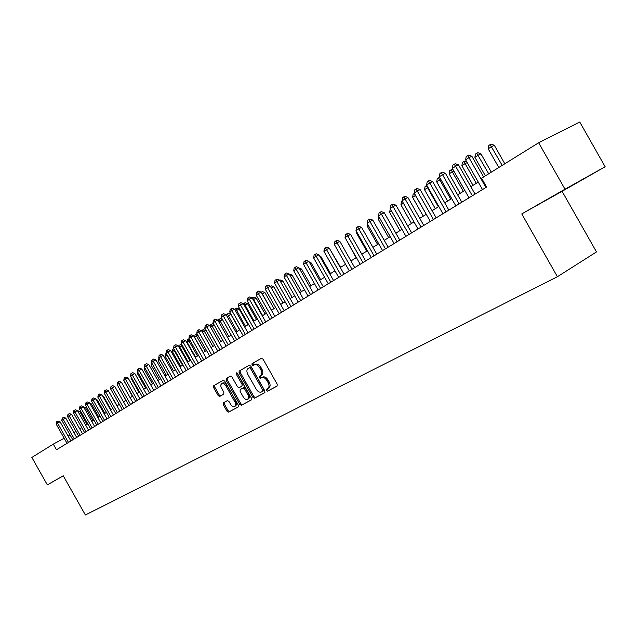 <?xml version="1.0" encoding="UTF-8"?>
<svg xmlns="http://www.w3.org/2000/svg" width="637" height="637" viewBox="0 0 637 637"><rect width="100%" height="100%" fill="white"/><g stroke="black" fill="none" stroke-linecap="round" stroke-linejoin="round"><path stroke-width="0.96" d="M266.473 390.513L267.636 391.142L277.087 386.062L277.199 384.191L263.041 359.164L261.369 358.289L252.061 363.647L252.013 364.945L253.168 365.566L254.362 364.882C256.201 364.181 257.961 365.12 259.649 367.7L260.82 369.771C262.141 372.478 262.07 374.46 260.597 375.711L259.291 376.435L259.243 377.733L260.398 378.354L261.6 377.685C263.455 377.008 265.231 377.956 266.919 380.544L268.089 382.614C269.403 385.297 269.324 387.264 267.866 388.498L266.521 389.231L266.473 390.513M267.476 388.713L267.548 389.884L268.71 390.513L277.278 385.911M261.504 358.233L253.152 363.034L253.096 364.34L254.155 364.993M260.31 375.87L260.326 377.112L261.481 377.733L262.683 377.064L261.6 377.685M223.316 402.847L223.253 404.606L227.019 411.271L228.579 412.155L238.246 406.955L238.318 405.172L224.734 381.149L223.157 380.281L213.634 385.767L213.602 387.535L218.149 395.577L219.693 396.445L223.786 394.152L223.826 392.384L220.904 386.731L220.864 384.828L221.668 383.609C223.117 383.02 224.527 383.785 225.904 385.903L235.228 402.504L235.594 404.869L234.735 406.406C233.269 407.003 231.844 406.231 230.451 404.097L228.97 401.469L227.401 400.593L223.324 402.839M63.238 475.775L47.329 484.868L31.85 457.438L53.285 444.132L56.47 449.778L486.596 187.071L481.572 178.209L538.655 142.768L565.011 189.205L521.767 213.905L557.407 276.729L85.39 515.007L63.238 475.775M252.873 397.313L254.497 398.213L264.753 392.695L264.817 390.871L250.843 366.164L249.202 365.288L239.138 371.084L239.074 372.916L252.873 397.313L253.948 396.692L255.572 397.584L264.904 392.567M251.297 399.932L241.359 405.275L239.767 404.391L226.159 380.329L226.207 378.529L230.379 376.125L231.972 376.993L237.521 386.81L239.122 387.694L241.956 386.11L242.012 384.302L236.2 374.03L236.239 372.756L237.37 373.354L251.384 398.125L251.328 399.917M557.407 276.729L596.495 251.926L562.089 191.315L605.15 166.743L565.011 189.205M605.15 166.743L579.742 121.993L538.655 142.768M47.329 484.868L63.27 475.823M68.47 442.452L57.553 423.119L60.045 421.798L70.874 440.979L68.127 436.114L70.046 434.928M64.17 438.248L53.285 444.132M478.26 182.11L470.862 186.689M464.819 190.431L457.645 194.874M451.681 198.569L444.73 202.877M438.837 206.523L432.101 210.696M415.563 195.424L412.601 197.327L413.134 194.269L414.321 193.505L426.264 214.311L419.743 218.348M413.986 221.915L407.656 225.832M401.971 229.352L395.824 233.158M390.21 236.638L384.246 240.332M378.697 243.772L372.916 247.347M367.422 250.747L361.816 254.227M356.386 257.587L350.939 260.955M345.572 264.283L340.293 267.556M334.982 270.844L329.855 274.014M324.607 277.27L319.623 280.352M314.431 283.569L309.598 286.562M304.462 289.747L299.772 292.654M294.684 295.799L290.13 298.618M285.097 301.739L280.67 304.478M275.694 307.56L271.394 310.219M266.465 313.277L262.293 315.856M257.412 318.882L253.359 321.39M248.534 324.384L244.592 326.821M239.815 329.783L235.985 332.156M231.255 335.086L227.536 337.387M222.846 340.293L219.232 342.531M214.589 345.405L211.086 347.579M206.484 350.422L203.076 352.54M198.521 355.358L195.209 357.413M190.694 360.2L187.477 362.198M183.002 364.969L179.873 366.904M175.446 369.643L172.404 371.53M168.017 374.245L165.063 376.077M160.715 378.768L157.841 380.552M153.533 383.219L150.738 384.947M146.47 387.591L143.755 389.271M139.527 391.89L136.891 393.523M132.695 396.126L130.131 397.711M125.975 400.291L123.482 401.828L115.799 388.236M119.358 404.384L116.937 405.88M112.853 408.413L110.496 409.87M106.443 412.378L104.157 413.795M100.144 416.287L97.923 417.657M93.934 420.125L91.776 421.463M87.826 423.916L85.732 425.213M81.807 427.642L79.768 428.9M75.883 431.313L73.908 432.531M521.767 213.905L562.089 191.315M553.322 195.973L586.279 177.357L553.322 195.973M268.941 387.869L267.866 388.498L268.941 387.869C270.407 386.635 270.478 384.676 269.164 381.993L268.089 382.614M262.683 377.064C264.538 376.387 266.306 377.335 267.994 379.923L269.164 381.993M254.362 364.882L255.445 364.268C257.284 363.568 259.052 364.507 260.732 367.087L261.903 369.157C263.224 371.865 263.153 373.839 261.68 375.089L261.488 375.201M249.33 365.232L240.213 370.479L240.157 372.311L253.948 396.692M263.766 390.672L262.691 391.301L262.739 390.027L250.484 368.369L249.346 367.756L248.04 368.505C246.583 369.747 246.511 371.705 247.825 374.405L256.162 389.135C257.826 391.691 259.57 392.639 261.409 391.994L263.766 390.672L263.814 389.398L262.739 390.027M249.346 367.756L250.429 367.143L251.575 367.756L263.814 389.398M251.472 399.789L241.359 405.275M230.506 376.069L227.282 377.924L227.234 379.724L240.834 403.77L242.426 404.654M242.976 385.528L243.087 383.689L237.282 373.425L236.2 374.03M237.115 373.011L237.282 373.425M243.286 397.002C244.704 399.168 246.161 399.94 247.666 399.335L248.557 397.759L248.191 395.354L244.608 388.896L243 388.013L240.165 389.589L240.109 391.389L243.286 397.002M248.653 398.754L249.561 397.48L249.529 395.569L248.876 393.921L247.801 394.542M240.189 389.573L244.075 387.4L245.683 388.283L248.876 393.921M235.722 405.833L236.598 404.583L236.55 402.703L235.905 401.079L234.838 401.7M221.787 383.546L222.743 383.004C224.184 382.415 225.602 383.179 226.979 385.297L235.905 401.079M223.284 380.233L214.709 385.17L214.669 386.938L219.216 394.972L220.76 395.84L223.85 394.112M224.248 402.329L224.32 403.993L228.078 410.65L229.638 411.534L238.421 406.812M504.815 163.773L494.312 145.268L491.557 146.621L488.181 148.787L498.803 167.507M502.211 165.397L490.108 144.639L491.215 144.105L494.312 145.268M488.181 148.787L488.762 145.507L490.108 144.639M483.602 176.951L471.858 156.248L468.991 157.65L485.912 187.485M465.615 159.823L466.204 156.487L467.55 155.611L468.991 157.65L465.615 159.823L482.496 189.571M467.55 155.611L468.697 155.054L471.858 156.248M491.318 172.157L480.935 153.859L478.172 155.213L474.876 157.331L485.378 175.844M488.706 173.782L476.763 153.238L477.869 152.705L480.935 153.859M474.876 157.331L475.449 154.09L476.763 153.238M476.277 183.329L465.098 163.613L461.873 165.684L473.028 185.351M467.184 162.586L465.098 163.613L463.72 161.655L464.827 161.113L466.762 161.838M461.873 165.684L462.43 162.483L463.72 161.655M463.362 191.331L452.302 171.831L449.149 173.853L460.177 193.306M453.839 171.074L452.302 171.831L450.964 169.88L452.071 169.338L453.066 169.713M449.149 173.853L449.706 170.692L450.964 169.88M450.725 199.158L439.785 179.865L436.703 181.848L447.612 201.085M440.788 179.371L439.785 179.865L438.479 177.922L439.681 177.42M436.703 181.848L437.253 178.718L438.479 177.922M475.067 194.11L458.481 164.872L455.614 166.273L472.343 195.774M452.318 168.399L452.899 165.102L454.213 164.25L455.614 166.273L452.318 168.399L468.999 197.812M454.213 164.25L455.367 163.693L458.481 164.872M461.809 202.208L445.414 173.296L442.548 174.705L459.086 203.872M439.323 176.783L439.896 173.527L441.186 172.691L442.548 174.705L439.323 176.783L455.813 205.87M441.186 172.691L442.333 172.133L445.414 173.296M448.846 210.13L432.634 181.537L429.768 182.954L446.123 211.787M426.623 184.985L427.18 181.76L428.438 180.948L429.768 182.954L426.623 184.985L442.922 213.737M428.438 180.948L429.585 180.382L432.634 181.537M436.162 217.87L420.133 189.595L417.275 191.012L433.447 219.534M414.193 193.003L414.751 189.818L415.985 189.022L417.275 191.012L414.193 193.003L430.317 221.437M415.985 189.022L417.124 188.456L420.133 189.595M438.367 206.818L427.546 187.732L424.521 189.667L435.318 208.705M428.04 187.485L427.546 187.732L426.272 185.797L426.901 185.486M424.521 189.667L425.062 186.577L426.272 185.797M423.764 225.442L407.911 197.478L405.06 198.895L421.049 227.106M402.043 200.838L402.592 197.693L403.794 196.913L405.06 198.895L402.043 200.838L417.991 228.97M403.794 196.913L404.941 196.347L407.911 197.478M412.601 197.327L423.279 216.158M411.637 232.855L395.951 205.194L393.101 206.611L408.922 234.512M390.155 208.514L390.696 205.401L391.874 204.636L393.101 206.611L390.155 208.514L405.928 236.335M391.874 204.636L393.013 204.071L395.951 205.194M403.404 203.235L400.936 204.819L411.494 223.452M400.936 204.819L401.461 201.794L402.281 201.26M399.765 240.101L384.254 212.734L381.404 214.159L397.05 241.757M378.521 216.023L379.055 212.941L380.209 212.193L381.404 214.159L378.521 216.023L394.12 243.549M380.209 212.193L381.348 211.627L384.254 212.734M391.5 210.879L389.51 212.161L399.964 230.602M389.51 212.161L390.393 208.928M388.14 247.204L372.796 220.123L369.954 221.549L385.433 248.852M367.135 223.364L367.66 220.322L368.783 219.59L369.954 221.549L367.135 223.364L382.566 250.604M368.783 219.59L369.922 219.024L372.796 220.123M379.851 218.364L378.322 219.343L388.658 237.593M378.322 219.343L378.808 216.524M376.77 254.147L361.585 227.353L358.75 228.779L374.062 255.803M355.987 230.562L356.505 227.552L357.604 226.836L358.75 228.779L355.987 230.562L371.252 257.515M357.604 226.836L358.742 226.262L361.585 227.353M368.449 225.689L367.358 226.39L377.59 244.449M367.358 226.39L367.7 224.375M365.63 260.955L350.605 234.432L347.77 235.857L362.923 262.603M345.063 237.609L345.58 234.623L346.655 233.922L347.77 235.857L345.063 237.609L360.176 264.283M346.655 233.922L347.794 233.357L350.605 234.432M357.285 232.855L356.616 233.285L366.745 251.169M356.616 233.285L356.824 232.051M354.713 267.62L339.847 241.367L337.021 242.793L352.022 269.268M334.369 244.504L334.879 241.558L335.938 240.874L337.021 242.793L334.369 244.504L349.323 270.908M335.938 240.874L337.069 240.3L339.847 241.367M346.353 239.878L356.115 257.754M346.09 240.045L346.17 239.56M344.028 274.149L329.313 248.167L326.494 249.593L341.336 275.789M323.899 251.265L324.392 248.35L325.427 247.674L326.494 249.593L323.899 251.265L338.693 277.398M325.427 247.674L326.558 247.108L329.313 248.167M333.549 280.543L318.986 254.824L316.175 256.249L330.866 282.183M313.627 257.889L314.121 254.999L315.14 254.346L316.175 256.249L313.627 257.889L328.278 283.76M315.14 254.346L316.263 253.773L318.986 254.824M323.285 286.817L308.865 261.353L306.063 262.77L320.602 288.45M303.57 264.379L304.056 261.52L305.051 260.875L306.063 262.77L303.57 264.379L318.07 289.994M305.051 260.875L306.174 260.31L308.865 261.353M340.604 267.357L330.547 250.349M330.332 249.975L330.874 250.182M330.539 273.591L320.905 256.584L320.188 256.95M319.726 256.13L320.905 256.584M313.221 292.956L298.944 267.747L296.149 269.164L310.545 294.597M293.705 270.749L294.183 267.914L295.162 267.285L296.149 269.164L293.705 270.749L308.061 296.109M295.162 267.285L296.277 266.72L298.944 267.747M320.658 279.715L311.119 262.866L310.036 263.415M309.335 262.173L311.119 262.866M303.355 298.984L289.222 274.021L286.435 275.439L300.688 300.616M284.03 276.984L284.508 274.189L285.464 273.56L286.435 275.439L284.03 276.984L298.251 302.105M285.464 273.56L286.578 272.994L289.222 274.021M310.975 285.71L301.524 269.021L300.083 269.754M299.151 268.105L301.524 269.021M293.681 304.892L279.683 280.169L276.904 281.586L291.021 306.524M274.547 283.107L275.017 280.336L275.956 279.723L276.904 281.586L274.547 283.107L288.633 307.982M275.956 279.723L277.071 279.157L279.683 280.169M301.468 291.603L292.104 275.065L290.329 275.98M289.325 274.205L292.104 275.065M284.19 310.689L270.327 286.204L267.556 287.621L281.538 312.313M265.247 289.11L265.709 286.363L266.632 285.766L267.556 287.621L265.247 289.11L279.189 313.746M266.632 285.766L267.739 285.201L270.327 286.204M292.136 297.375L282.868 280.997L280.766 282.08M279.762 280.32L280.344 280.025L282.868 280.997M274.881 316.382L261.146 292.12L258.383 293.538L272.23 317.998M256.122 294.995L256.576 292.279L257.483 291.69L258.383 293.538L256.122 294.995L269.937 319.4M257.483 291.69L258.59 291.125L261.146 292.12M282.987 303.045L273.799 286.817L271.378 288.059M270.391 286.316L271.298 285.854L273.799 286.817M265.74 321.956L252.141 297.925L249.393 299.342L263.105 323.572M247.164 300.775L247.618 298.076L248.51 297.503L249.393 299.342L247.164 300.775L260.852 324.95M248.51 297.503L249.608 296.938L252.141 297.925M273.998 308.611L264.896 292.534L262.181 293.936M271.45 310.187L261.353 292.12L262.42 291.571L264.896 292.534M256.783 327.434L243.31 303.626L240.563 305.035L254.147 329.042M238.381 306.445L238.827 303.777L239.695 303.212L240.563 305.035L238.381 306.445L251.933 330.396M239.695 303.212L240.794 302.647L243.31 303.626M265.175 314.081L256.154 298.148L253.16 299.724M262.635 315.649L252.642 297.734L253.701 297.192L256.154 298.148M252.196 298.02L252.642 297.734M247.976 332.809L234.631 309.216L231.9 310.625L245.356 334.409M229.758 312.011L230.196 309.367L231.056 308.81L231.9 310.625L229.758 312.011L243.183 335.739M231.056 308.81L232.147 308.252L234.631 309.216M256.504 319.448L247.57 303.658L244.313 305.41M253.972 321.008L244.082 303.252L245.141 302.71L247.57 303.658M243.358 303.722L244.082 303.252M248 324.711L239.146 309.064L235.634 310.983M245.476 326.279L235.682 308.674L236.741 308.125L239.146 309.064M234.798 309.51L235.682 308.674M239.639 329.894L230.865 314.383L227.106 316.462M237.123 331.447L227.425 313.993L228.476 313.452L230.865 314.383M226.469 315.339L227.425 313.993M252.833 365.614L252.348 364.762M239.345 338.088L226.119 314.71L223.388 316.111L236.725 339.68M221.286 317.473L221.724 314.853L222.56 314.312L223.388 316.111L221.286 317.473L234.591 340.986M222.56 314.312L223.659 313.746L226.119 314.71M230.857 343.263L217.758 320.1L215.035 321.502L228.245 344.856M212.973 322.84L213.403 320.244L214.231 319.71L215.035 321.502L212.973 322.84L226.151 346.138M214.231 319.71L215.314 319.153L217.758 320.1M222.528 348.351L209.541 325.396L206.834 326.797L219.924 349.944M204.803 328.103L205.233 325.539L206.046 325.013L206.834 326.797L204.803 328.103L217.87 351.202M206.046 325.013L207.129 324.456L209.541 325.396M228.914 336.535L220.107 320.96L218.738 321.836M222.544 319.694L220.107 320.96L219.319 319.225L220.362 318.683L222.424 319.487M218.292 321.056L218.515 319.742L219.319 319.225M227.162 379.763L226.398 378.418M214.35 353.352L201.475 330.595L198.776 331.996L211.755 354.936M196.785 333.278L197.207 330.73L198.003 330.221L198.776 331.996L196.785 333.278L209.732 356.171M198.003 330.221L199.086 329.663L201.475 330.595M220.848 341.528L212.121 326.088L210.521 327.115M214.199 325.013L212.121 326.088L211.349 324.36L212.392 323.819L213.849 324.392M210.258 326.662L210.56 324.87L211.349 324.36M206.308 358.257L193.552 335.707L190.869 337.1L203.721 359.841M188.91 338.366L189.324 335.842L190.105 335.333L190.869 337.1L188.91 338.366L201.738 361.052M190.105 335.333L191.188 334.775L193.552 335.707M212.925 346.432L204.27 331.129L202.447 332.299M206.006 330.229L204.27 331.129L203.514 329.409L204.557 328.867L205.433 329.21M202.367 332.164L202.741 329.91L203.514 329.409M198.41 363.082L185.773 340.723L183.09 342.117L195.838 364.659M181.171 343.359L181.585 340.859L182.349 340.357L183.09 342.117L181.171 343.359L193.887 365.845M182.349 340.357L183.424 339.808L185.773 340.723M205.138 351.258L196.554 336.081L194.651 337.307L203.211 352.452M197.964 335.357L196.554 336.081L195.814 334.369L197.167 333.955M194.651 337.307L195.057 334.863L195.814 334.369M190.654 367.82L178.121 345.66L175.454 347.046L188.082 369.388M173.559 348.264L173.973 345.787L174.729 345.302L175.454 347.046L173.559 348.264L186.171 370.559M174.729 345.302L175.796 344.744L178.121 345.66M197.486 355.995L188.974 340.954L187.103 342.157L195.591 357.174M190.057 340.389L188.974 340.954L188.249 339.25L189.149 338.788M187.103 342.157L187.501 339.736L188.249 339.25M189.953 360.661L181.521 345.74L179.674 346.926L188.098 361.816M182.286 345.342L181.521 345.74L180.812 344.052L181.386 343.749M179.674 346.926L180.072 344.521L180.812 344.052M182.556 365.248L174.188 350.446L172.372 351.616L180.725 366.379M174.657 350.207L174.188 350.446L173.766 348.622M172.372 351.616L172.77 349.235L173.495 348.765M183.026 372.478L170.605 350.509L167.945 351.895L180.47 374.046M166.082 353.089L166.488 350.637L167.228 350.151L167.945 351.895L166.082 353.089L178.583 375.193M167.228 350.151L168.295 349.602L170.605 350.509M175.533 377.056L163.215 355.271L160.564 356.656L172.977 378.617M158.74 357.835L159.139 355.398L159.863 354.92L160.564 356.656L158.74 357.835L171.13 379.748M159.863 354.92L160.93 354.371L163.215 355.271M168.16 381.563L155.946 359.961L153.31 361.338L165.62 383.116M151.51 362.493L151.909 360.08L152.625 359.61L153.31 361.338L151.51 362.493L163.797 384.222M152.625 359.61L153.684 359.061L155.946 359.961M175.279 369.755L166.982 355.08L165.198 356.226L173.479 370.869M167.157 354.984L166.392 353.631M165.198 356.226L165.588 353.861L166.273 353.424M160.914 385.982L148.803 364.563L146.176 365.941L158.382 387.535M144.408 367.079L144.798 364.683L145.507 364.229L146.176 365.941L144.408 367.079L156.591 388.626M145.507 364.229L146.558 363.679L148.803 364.563M159.791 359.698L158.135 360.757L166.345 375.281M158.135 360.757L158.924 358.161M153.788 390.338L141.78 369.094L139.161 370.463L151.264 391.882M137.425 371.586L137.807 369.213L138.508 368.759L139.161 370.463L137.425 371.586L149.504 392.957M138.508 368.759L139.551 368.218L141.78 369.094M152.561 364.34L151.192 365.224L159.33 379.628M151.192 365.224L151.694 362.819M146.781 394.622L134.869 373.553L132.257 374.914L144.265 396.158M130.553 376.013L130.935 373.664L131.62 373.218L132.257 374.914L130.553 376.013L142.529 397.209M131.62 373.218L132.663 372.677L134.869 373.553M145.443 368.911L144.352 369.611L152.434 383.904M144.352 369.611L144.687 367.573M139.885 398.826L128.077 377.932L125.473 379.294L137.377 400.362M123.793 380.377L124.175 378.044L124.844 377.606L125.473 379.294L123.793 380.377L135.673 401.398M124.844 377.606L125.887 377.064L128.077 377.932M138.452 373.401L137.632 373.935L145.642 388.108M137.632 373.935L137.879 372.39M133.101 402.974L121.388 382.24L118.8 383.601L130.601 404.495M117.144 384.668L117.519 382.351L118.179 381.929L118.8 383.601L117.144 384.668L128.929 405.522M118.179 381.929L119.223 381.38L121.388 382.24M131.572 377.821L131.007 378.179L138.954 392.249M131.007 378.179L131.182 377.128M126.429 407.051L114.811 386.484L112.231 387.837L123.944 408.564M110.599 388.888L110.973 386.595L111.626 386.173L112.231 387.837L110.599 388.888L122.288 409.575M111.626 386.173L112.661 385.632L114.811 386.484M124.804 382.168L132.377 396.318M124.494 382.367L124.589 381.786M119.86 411.056L108.338 390.656L105.766 392.01L117.383 412.577M104.165 393.045L104.532 390.768L105.177 390.354L105.766 392.01L104.165 393.045L115.759 413.564M105.177 390.354L106.204 389.812L108.338 390.656M118.148 386.444L125.903 400.331M113.402 415.006L101.968 394.765L99.404 396.11L110.926 416.518M97.827 397.13L98.194 394.876L98.823 394.462L99.404 396.11L97.827 397.13L109.333 417.49M98.823 394.462L99.85 393.929L101.968 394.765M107.04 418.891L95.693 398.81L93.145 400.155L104.579 420.396M91.593 401.151L91.959 398.913L92.572 398.515L93.145 400.155L91.593 401.151L103.003 421.352M92.572 398.515L93.599 397.974L95.693 398.81M117.192 405.721L109.309 392.376M109.126 392.058L109.572 392.233M100.773 422.713L89.522 402.791L86.982 404.129L98.321 424.21M85.454 405.116L85.812 402.895L86.425 402.496L86.982 404.129L85.454 405.116L96.776 425.158M86.425 402.496L87.436 401.963L89.522 402.791M110.981 409.567L103.417 396.182L102.915 396.453M102.581 395.856L103.417 396.182M94.61 426.479L83.447 406.709L80.915 408.046L92.166 427.976M79.41 409.018L79.768 406.812L80.366 406.422L80.915 408.046L79.41 409.018L90.645 428.908M80.366 406.422L81.377 405.888L83.447 406.709M104.866 413.357L97.357 400.076L96.625 400.466M96.139 399.59L97.357 400.076M88.543 430.19L77.459 410.57L74.935 411.9L86.106 431.679M73.454 412.856L73.812 410.666L74.402 410.284L74.935 411.9L73.454 412.856L84.602 432.595M74.402 410.284L75.413 409.758L77.459 410.57M98.839 417.092L91.386 403.906L90.438 404.415M89.793 403.277L91.386 403.906M82.563 433.837L71.567 414.368L69.051 415.698L80.135 435.326M67.594 416.638L67.944 414.464L68.525 414.09L69.051 415.698L67.594 416.638L78.662 436.226M68.525 414.09L69.537 413.564L71.567 414.368M92.898 420.77L85.509 407.688L84.339 408.301M83.558 406.908L85.509 407.688M76.671 437.436L65.762 418.111L63.262 419.433L74.258 438.909M61.821 420.364L62.171 418.206L62.745 417.84L63.262 419.433L61.821 420.364L72.801 439.801M62.745 417.84L63.748 417.307L65.762 418.111M87.054 424.393L79.713 411.406L78.343 412.131M77.539 410.714L79.713 411.406M56.136 424.035L56.478 421.893L57.043 421.527L57.553 423.119L56.136 424.035L67.036 443.328M57.043 421.527L58.047 421.001L60.045 421.798M268.71 390.513L267.636 391.142M261.481 377.733L260.398 378.354M267.994 379.923L266.919 380.544M261.592 375.137L260.509 375.758M261.903 369.157L260.82 369.771M260.732 367.087L259.649 367.7M240.157 372.311L239.074 372.916M255.572 397.584L254.497 398.213M251.575 367.756L250.484 368.369M240.834 403.77L239.767 404.391M227.234 379.724L226.159 380.329M243.087 383.689L242.012 384.302M245.683 388.283L244.608 388.896M244.075 387.4L243 388.013M226.979 385.297L225.904 385.903M220.76 395.84L219.693 396.445M219.216 394.972L218.149 395.577M214.669 386.938L213.602 387.535M214.725 385.162L213.65 385.759M229.638 411.534L228.579 412.155M228.078 410.65L227.019 411.271M224.32 403.993L223.253 404.606M261.68 375.089L260.597 375.711M248.733 398.706L247.666 399.335M235.801 405.793L234.735 406.406M214.709 385.17L213.634 385.767"/></g></svg>
